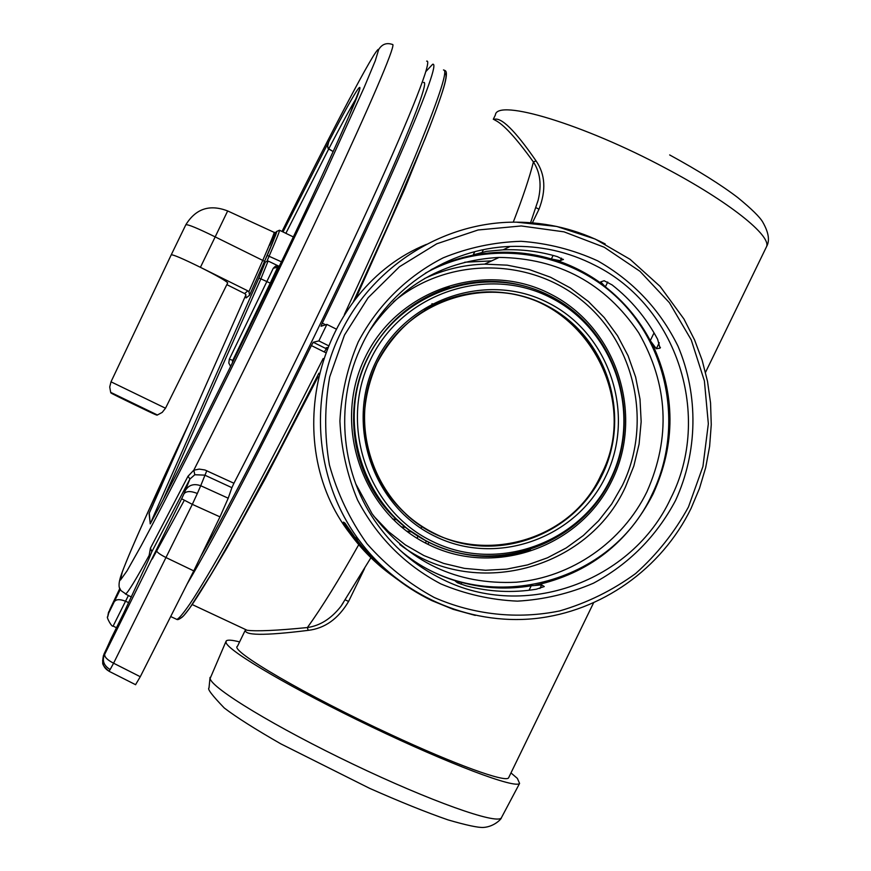 <?xml version="1.0" encoding="UTF-8"?>
<svg xmlns="http://www.w3.org/2000/svg" width="871" height="871" viewBox="0 0 871 871"><rect width="100%" height="100%" fill="white"/><g stroke="black" fill="none" stroke-linecap="round" stroke-linejoin="round"><path stroke-width="1.31" d="M269.662 245.219C283.641 215.213 272.928 243.074 264.577 261.311L249.574 295.225L246.101 297.947L245.655 294.365L244.62 293.549L247.832 290.86L248.91 291.687L262.672 260.603C270.892 241.713 274.692 232.285 274.082 232.339L227.679 210.956C209.737 204.032 195.79 208.637 185.828 224.772C187.733 224.152 197.521 228.191 215.181 236.89L227.669 210.945M152.534 519.606L150.226 523.874L149.257 513.139M149.072 513.585L245.96 294.779L149.093 513.531L150.258 523.809L151.021 522.415M155.267 514.565L154.439 514.119L150.226 523.874M265.339 262.04L268.116 261.017L260.886 278.84L258.872 278.067L265.339 262.04L263.543 263.728L275.704 234.941L276.891 231.316L275.846 232.644M276.488 231.555L279.471 230.216C280.124 230.118 276.728 238.643 269.291 255.78L267.092 260.843M249.574 295.225L248.91 291.687M151.619 521.261L159.36 506.933C179.306 469.229 203.444 421.608 231.784 364.078L285.111 254.19L231.784 364.078C203.422 421.651 179.382 469.077 159.665 506.356L159.676 506.334M230.608 366.441L228.801 363.033L229.313 359.244L273.298 268.203L275.454 266.178L278.938 266.232L268.181 261.05M279.547 265.731L277.631 267.31L273.298 268.203M247.832 290.86L200.417 267.321L215.181 236.89L264.577 261.311M226.841 284.632L244.62 293.549M148.386 560.086L151.826 551.757L189.911 479.039L194.821 474.739L204.739 475.131L231.893 487.673L233.929 483.253L204.968 469.992L199.241 469.099L193.798 470.198L188.016 476.23L150.443 548.153L149.137 555.448L149.638 557.19M150.215 555.818L149.137 555.448C135.778 579.846 127.906 592.716 125.555 594.044L124.88 593.227M150.443 548.153L151.826 551.757L148.451 559.977L123.769 612.977L148.451 559.977M188.016 476.23L189.911 479.039L184.01 493.737C186.35 490.961 190.793 490.874 197.347 493.476L200.722 485.724C194.037 483.416 188.985 484.875 185.577 490.112M392.407 44.41L392.886 44.628C394.4 48.602 369.837 105.903 329.369 192.447C288.824 279.134 235.279 388.825 193.798 470.198L194.821 474.739M206.797 470.71L200.722 485.724L228.213 498.212L231.893 487.673M135.56 684.682L140.275 676.723L113.589 663.212L192.317 504.353L181.636 498.778L104.03 655.656C102.19 661.307 104.226 665.934 110.138 669.538L113.589 663.212C107.383 659.989 104.422 657.05 104.694 654.382M140.275 676.723L193.765 570.886L166.405 557.756C160.112 554.587 156.813 552.192 156.508 550.559M109.017 671.182C104.727 668.786 102.604 665.172 102.658 660.316L104.019 654.001L123.769 612.977L111.303 638.182M109.006 671.269L110.138 669.538M193.765 570.886L219.982 516.873L228.213 498.212M348.454 117.389L348.487 117.291C330.621 157.749 309.488 203.379 285.111 254.19C312.373 197.173 333.582 151.347 348.748 116.714L348.498 117.291L348.748 116.714C370.491 67.121 358.754 83.79 328.715 141.853L327.594 146.448L328.672 149.028L285.862 233.319M159.36 506.933L159.665 506.356L159.36 506.933M109.071 611.115L108.679 613.13L120.361 589.286M107.895 615.34L108.842 611.714M233.929 483.253C277.74 398.907 332.82 285.917 372.385 199.23C411.896 112.62 432.909 58.869 426.648 61.144M189.813 421.706C159.829 485.136 130.574 549.176 122.234 572.149L120.47 580.042L126.959 570.984L141.08 545.888C165.588 500.302 203.139 426.017 241.8 347.202L324.11 175.539L364.078 87.666L375.259 60.828L378.689 49.538C376.795 44.552 326.331 142.006 282.019 231.457C308.846 177.39 333.517 129.028 349.685 98.554M333.168 151.598L327.997 148.288L327.616 145.501L328.715 141.853L283.021 231.936M356.794 97.454C351.078 106.795 341.715 123.965 328.694 148.974L333.19 151.554M150.727 509.862L161.81 485.005M227.658 282.988L227.701 282.901C226.21 280.963 217.119 275.769 200.417 267.321C182.747 258.633 173.024 254.474 171.228 254.844L111.009 381.814L165.501 408.227L162.213 412.397L157.433 414.966M418.026 536.231L417.035 538.234M403.284 553.194L416.077 562.829L406.332 555.84M455.457 581.218L461.837 582.492C484.788 588.556 507.924 589.656 531.234 585.78L541.664 584.898L544.266 586.553L536.286 589.221C512.681 593.086 489.252 591.942 466.018 585.791L457.525 582.797L455.457 581.218M442.544 579.335C524.843 620.827 632.379 581.599 670.768 498.277C712.511 416.621 677.627 306.211 595.002 265.328C568.415 251.708 540.118 245.415 510.134 246.46C448.543 248.518 389.457 287.299 362.325 344.197C334.867 399.822 339.908 469.665 374.454 520.237C392.102 546.106 414.803 565.802 442.544 579.335M355.738 483.841L372.08 513.759C408.717 562.285 456.829 585.094 516.394 582.209C571.746 577.331 622.417 542.023 646.935 491.767C670.931 437.482 668.199 384.503 638.726 332.831C605.389 283.347 558.855 258.208 499.127 257.413C444.537 260.451 401.411 284.817 369.729 330.523M405.734 513.977C464.265 569.688 568.338 547.935 601.044 474.924C641.829 398.156 582.427 293.538 494.902 292.221C469.817 291.208 446.388 297.196 424.645 310.196M244.152 628.884L245.578 629.591C243.14 635.601 264 635.863 308.149 630.364C324.839 628.437 338.329 618.791 348.596 601.426L345.199 599.847M532.399 222.834L538.975 209.269L535.796 207.538M597.669 260.843C633.152 281.072 659.924 309.521 678.008 346.201C698.792 395.456 697.791 452.082 675.548 500.477C656.429 536.405 629.08 563.973 593.489 583.178C569.198 593.641 543.842 599.629 517.418 601.142C490.939 599.956 465.408 594.207 440.824 583.897C404.656 564.789 376.893 536.808 357.546 499.976C347.072 474.793 341.192 448.489 339.908 421.063C341.388 393.616 347.496 367.246 358.231 341.955C377.372 305.558 407.029 276.238 443.23 257.816C468.293 247.614 494.238 242.116 521.087 241.3C547.826 243.249 573.347 249.759 597.669 260.843M391.34 574.98C375.662 563.504 362.009 549.873 350.382 534.086C278.023 441.771 317.719 288.617 426.463 244.359M393.932 576.874C377.764 565.192 363.708 551.245 351.764 535.044L343.446 522.121L344.938 523.057L354.769 537.102C367.029 553.749 381.476 568.034 398.123 579.955M493.759 119.512C500.781 116.431 514.881 130.215 536.057 160.885L533.411 161.973C516.024 137.814 503.122 123.824 494.706 120.013M538.975 209.269C546.269 190.422 545.3 174.298 536.057 160.885M245.012 630.756L237.5 646.228C228.703 650.191 306.2 695.504 390.6 734.493C455.25 764.64 505.801 782.811 508.577 777.857L508.882 777.248M200.689 556.613C214.68 532.159 234.255 495.523 259.406 446.703C293.843 379.266 334.595 295.411 365.591 228.169C419.626 110.203 428.216 80.023 423.524 82.538M561.512 258.143L560.26 260.712L551.376 258.992C528.468 252.231 505.126 250.532 481.347 253.907L473.182 254.887L474.782 251.686M605.378 286.864L600.685 281.877L604.18 280.745L612.106 284.915C631.094 299.842 646.271 317.98 657.638 339.32L660.022 348.182L656.331 348.738L650.278 340.637C639.085 319.537 624.126 301.616 605.378 286.864L607.729 282.019M560.26 260.712L563.417 259.351M473.258 254.822L486.486 251.36L503.1 249.835C521.609 249.106 539.715 251.381 557.407 256.651L563.287 259.612M187.167 583.951C215.91 535.578 265.383 439.964 311.393 345.569L313.255 342.27L318.862 340.909L326.875 324.404L321.029 326.255L322.292 323.119C385.886 191.947 443.034 60.73 432.658 64.269L425.897 71.52M344.361 314.562C381.552 234.299 406.757 177.608 419.974 144.455C440.301 94.21 448.13 69.375 443.459 69.974M175.67 618.867L176.813 619.401C178.914 618.682 183.313 613.445 190.02 603.69C198.882 590.592 215.562 562.274 229.225 537.745C249.367 502.338 280.68 442.599 323.163 358.536M192.219 604.561L247.135 630.277C256.891 631.464 276.978 630.55 307.398 627.545L308.149 630.364M318.046 376.805L265.1 478.93L227.124 547.674L209.388 577.386M318.906 373.18C254.136 502.447 183.933 627.741 179.274 617.702M430.056 126.175L404.46 189.562L355.477 299.156M411.613 531.974L406.626 531.147M513.248 222.192C522.948 197.107 529.666 177.042 533.411 161.973C540.205 172.327 541.784 185.033 538.169 200.09L537.451 202.399L538.169 200.09M340.975 606.27L343.065 603.113L340.975 606.27C331.285 618.628 320.093 625.716 307.398 627.545C321.737 607.642 338.863 580.021 358.743 544.68M444.776 73.621C454.281 72.402 408.837 182.888 353.267 301.976M313.255 342.27L326.658 348.933L313.255 342.27M326.777 348.64L326.081 347.877L327.246 347.464M328.051 345.482L318.862 340.909M326.875 324.404L335.901 328.911M326.843 348.487L326.081 347.877M239.601 641.905C231.936 639.956 227.473 639.641 226.188 640.969L226.035 642.558C228.082 651.105 293.396 689.407 371.427 726.773C449.436 764.215 515.545 788.984 519.584 783.432L517.374 778.402L510.972 772.925M420.954 528.305L421.945 526.334M425.712 543.156L426.104 540.88M152.262 559.051L184.293 500.346M154.439 514.119L258.872 278.067M277.631 267.31L270.25 283.14L260.886 278.84L163.106 499.878M281.42 261.823L267.179 255.399M270.25 283.14L232.59 360.746L232.437 362.728M233.504 360.518L229.313 359.244M110.661 392.342L157.39 414.977C156.628 415.021 160.602 417.34 133.415 404.166C106.349 390.992 111.532 393.365 110.671 392.353L109.735 386.974L111.009 381.814M184.01 493.737L181.636 498.778M219.982 516.873L192.317 504.353L197.347 493.476M102.898 658.291L104.019 654.001M119.893 588.295L109.648 609.863L119.893 588.295M128.407 595.503L113.132 626.064C111.88 627.73 105.783 616.156 107.732 616.777L108.679 613.13M128.734 602.667L125.696 601.306C120.209 599.15 116.551 599.139 114.711 601.284M116.551 627.795L113.078 626.031M392.886 44.628C386.833 42.374 382.097 44.007 378.689 49.538M131.423 597.038L125.555 594.044C122.713 590.429 115.103 591.866 121.613 573.749L122.234 572.149M464.733 262.225L491.614 260.886M409.991 558.333C424.961 568.839 441.151 576.646 458.571 581.752M535.415 585.236C588.633 573.39 627.828 543.047 652.978 494.216C675.809 444.232 675.635 394.236 652.444 344.241M425.244 273.265C487.869 238.273 569.601 250.173 619.651 300.005C669.875 349.717 683.082 430.666 652.259 493.955C610.07 587.783 477.983 618.541 399.604 549.841M765.914 247.963L766.545 246.667C771.477 235.736 728.722 201.495 665.575 168.19C583.57 124.172 496.644 98.216 495.381 114.994L493.302 119.273M399.767 544.506C473.051 600.555 587.816 570.113 625.476 486.922L633.827 466.029L639.085 444.123L641.165 421.662L640 399.125L635.612 376.991L628.067 355.716L617.539 335.76L604.224 317.556L588.382 301.497L570.363 287.963L550.537 277.239L529.328 269.575L507.194 265.165L484.614 264.131C463.622 264.806 443.557 269.629 424.417 278.622M601.85 475.098C573.815 535.97 495.033 564.266 435.173 533.792C418.537 525.659 404.307 514.336 392.483 499.845C361.106 457.482 355.945 411.874 377.001 363.011C402.848 315.552 442.348 291.883 495.49 292.003C513.313 292.906 530.156 297.403 546.03 305.471C606.401 334.921 632.346 415.445 601.85 475.098M348.596 601.426L364.546 568.578M393.311 302.008C446.888 256.814 529.089 256.847 582.187 300.669C635.59 344.165 652.466 423.894 622.319 485.528L611.703 503.993L598.627 520.76L583.352 535.513L566.183 547.957L547.434 557.821L527.488 564.92L506.726 569.101L485.572 570.265L464.428 568.371L443.742 563.439L423.927 555.567L405.385 544.898L388.51 531.626L373.659 516.013M431.918 303.761L435.446 304.327M530.428 549.906C496.394 560.51 463.089 558.246 430.524 543.123C415.739 535.926 402.62 526.313 391.188 514.293C352.472 473.508 342.608 408.368 367.987 357.295C393.257 306.167 450.71 275.29 506.116 282.4C521.696 284.403 536.482 288.976 550.45 296.118M449.49 287.419C412.604 299.602 385.243 323.239 367.41 358.329C342.183 408.945 352.341 474.172 391.112 514.249L407.421 528.915L425.81 540.728M435.228 533.934C374.432 505.136 346.473 424.656 376.98 362.957C406.594 300.811 486.584 274.115 546.204 305.351C606.281 335.673 631.856 414.988 602.09 475.163C573.194 535.785 495.588 563.646 435.228 533.934M430.666 543.09C364.971 512.05 334.66 425.07 367.649 358.351C399.658 291.143 486.17 262.367 550.548 296.173C615.405 328.998 642.929 414.607 610.8 479.562C579.629 544.974 495.904 575.11 430.666 543.09M432.833 541.61C368.008 510.961 338.122 425.124 370.676 359.298C402.271 292.983 487.618 264.577 551.147 297.915C615.166 330.305 642.341 414.803 610.625 478.919C579.846 543.493 497.21 573.227 432.833 541.61M435.337 536.482C373.256 507.085 344.676 424.896 375.847 361.868C406.093 298.383 487.793 271.142 548.665 303.054C610.005 334.029 636.08 415.01 605.683 476.448C576.188 538.343 496.971 566.803 435.337 536.482M365.178 357.36C397.688 289.118 485.539 259.928 550.875 294.246C616.722 327.583 644.638 414.487 612.03 480.4C580.391 546.792 495.414 577.397 429.185 544.898C362.478 513.411 331.688 425.092 365.178 357.36M327.202 347.583L326.69 348.313M326.364 348.781L324.262 351.96M475.294 615.405L453.225 609.341L431.972 600.674C402.816 586.575 378.45 566.324 358.874 539.933C315.716 482.077 307.975 399.06 340.474 333.364C372.45 266.134 443.731 221.495 516.351 222.159C547.783 222.345 577.386 229.596 605.182 243.934M344.47 335.085L329.706 376.893C324.458 406.278 324.36 435.62 329.412 464.94C337.371 493.53 349.892 519.791 366.974 543.722C386.332 565.715 408.749 583.635 434.226 597.484C473.9 614.926 517.505 619.531 559.574 610.952C587.076 602.939 612.411 590.473 635.59 573.575C657.006 554.435 674.644 532.225 688.482 506.933L702.941 466.486L708.341 423.785L704.389 380.888L691.226 339.864L669.418 302.716L639.978 271.306L604.267 247.255L564.027 231.849L521.239 225.959L478.081 229.988L436.763 243.793L399.451 266.755L368.139 297.719L344.47 335.085M396.621 519.758L392.386 518.844M429.936 542.84C415.347 535.665 402.402 526.138 391.112 514.249L391.188 514.293C402.631 526.313 415.75 535.926 430.546 543.134L431.341 543.504M430.546 543.134C495.828 575.154 579.596 545.017 610.8 479.583C642.94 414.629 615.416 328.977 550.526 296.14L559.03 300.92M477.352 254.376L453.726 260.277L431.178 269.64M602.841 284.61C588.23 273.734 572.247 265.481 554.914 259.852M322.292 323.119L325.634 324.796M325.308 352.483L311.393 345.569M650.278 340.637L654.045 332.874M660.022 348.182L660.425 347.355M659.238 342.76L656.331 348.738M529.067 590.255L531.234 585.78M461.837 582.492L460.988 584.234M541.664 584.898L539.922 588.48M348.346 527.859L347.681 529.241M483.383 249.705L481.347 253.907M551.376 258.992L553.107 255.421M401.161 526.824L405.516 527.434M225.905 641.622L210.118 678.509C211.588 688.242 275.824 727.296 353.18 764.248C430.524 801.276 496.655 824.641 501.315 817.923L501.761 817.085M274.169 232.383L275.933 232.426M153.024 504.875L150.541 510.254M102.658 660.316C103.584 662.94 99.936 663.299 109.038 671.28L135.647 684.726M111.336 638.116L103.224 656.179M108.842 611.649L108.244 613.282M189.824 421.662L144.88 518.8C134.145 542.666 126.535 560.576 122.049 572.552M359.799 88.886L348.716 116.79M171.271 254.757L185.828 224.772M165.501 408.238L227.701 282.901M279.569 230.271L293.331 236.934M392.483 499.845C361.835 462 355.586 406.234 377.481 362.053C399.375 317.882 447.237 289.673 495.49 292.003L494.902 292.221M550.483 296.107C536.492 288.976 521.707 284.403 506.116 282.4M516.351 222.159L556.689 226.449L595.154 239.046L630.092 259.329L660.109 286.396L683.953 319.026L694.568 339.919L702.168 360.3L707.513 381.378L710.551 402.914L711.259 424.645L709.625 446.311L705.673 467.662L699.467 488.446L691.062 508.414C661.568 568.828 601.175 611.682 534.674 618.606C468.184 625.291 399.549 595.133 358.874 539.933L354.769 537.102M351.764 535.044L350.382 534.086M669.668 154.94C698.411 170.651 721.112 184.87 737.781 197.586C751.521 208.866 759.839 217.021 762.735 222.061C768.712 232.513 769.986 240.712 766.545 246.667L705.521 372.331M593.499 602.993L508.577 777.857M424.351 278.655C443.513 269.651 463.601 264.806 484.614 264.131L499.127 257.413M431.091 269.694C445.843 262.258 461.303 257.152 477.493 254.354M503.1 249.835L510.134 246.46M318.906 373.202L277.784 453.323L239.253 525.115L212.818 571.616L189.497 608.415L183.672 615.721C180.09 618.933 177.804 620.152 176.813 619.401L170.694 616.548M473.182 254.887L474.728 251.697M530.602 222.693L538.136 200.188M370.926 557.723L341.029 606.183M444.526 70.442C446.954 70.638 447.019 75.156 444.722 83.986C442.947 91.161 435.816 111.88 425.004 138.946L389.74 221.778L353.288 301.954M326.81 348.563L326.211 347.943L327.191 347.605M519.584 783.432L501.315 817.923C501.936 818.25 494.586 826.775 483.372 827.45C478.19 827.744 466.421 825.229 448.064 819.905C426.278 812.349 400.127 801.832 369.609 788.331L280.93 743.91C255.192 729.158 236.313 717.192 224.293 708.014C212.208 695.461 207.113 688.798 208.996 688.003L210.053 677.398M427.901 544.277L428.859 542.295"/></g></svg>
